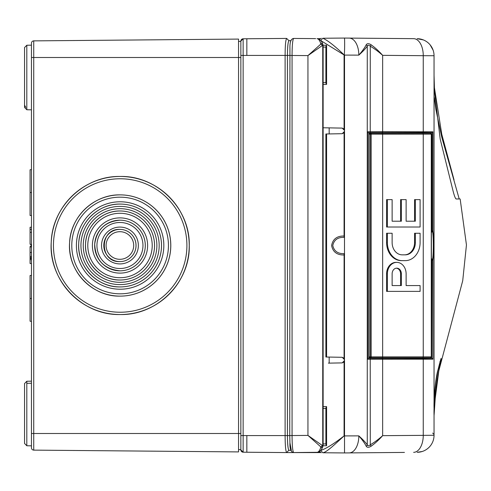 <?xml version="1.0" encoding="UTF-8"?>
<svg xmlns="http://www.w3.org/2000/svg" width="491" height="491" viewBox="0 0 491 491"><rect width="100%" height="100%" fill="white"/><g stroke="black" fill="none" stroke-linecap="round" stroke-linejoin="round"><path stroke-width="0.74" d="M26.809 383.33L31.455 383.244M31.455 381.163L26.809 381.249L26.809 445.754L31.455 445.84L31.455 447.823L31.455 43.177L31.455 45.16L26.809 45.246L26.809 109.751L31.455 109.837M31.455 321.458L30.074 321.218L30.074 275.506L31.455 275.433M30.074 298.516L31.455 298.448M24.55 95.794L24.55 107.455L24.55 105.154L25.827 107.412M31.455 43.177A2.302 2.302 0 0 1 33.732 40.876L33.732 450.124A2.302 2.302 0 0 1 31.455 447.823M31.455 244.322L30.074 244.248L30.074 232.353L31.455 232.286M30.074 247.562L30.074 251.484L30.074 246.525L31.455 246.445M30.074 251.484L30.074 251.797M31.455 252.448L30.074 252.448L30.074 247.004L31.455 246.918M30.074 252.448L30.074 256.462L31.455 256.511M30.074 256.462L30.074 257.701L31.455 257.775M30.074 257.701L30.074 258.407L31.455 258.481M31.455 229.463L30.074 229.389L30.074 227.265L31.455 227.192M30.074 229.389L30.074 232.562M30.074 258.407L30.074 263.526L31.455 263.599M30.074 259.659L31.455 259.659M31.455 169.542L30.074 169.782L30.074 215.494L31.455 215.567M30.074 192.484L31.455 192.552M30.994 246.47L30.994 244.297M26.809 445.754L24.55 443.459L24.55 383.545L26.809 381.249M24.55 413.895L24.55 431.798M26.809 109.751L24.55 107.455L24.55 47.541L26.809 45.246M24.55 59.202L24.55 77.105M33.732 450.124L238.552 451.91L238.552 39.09L33.732 40.876M238.552 41.391L240.854 41.41L240.854 57.496L31.455 57.496M238.552 449.609L240.854 449.59L240.854 433.504L31.455 433.504M246.838 452.236L243.137 452.199A2.302 2.302 180 0 1 240.854 449.897A2.302 2.302 180 0 0 243.137 452.199L240.854 449.897L240.854 41.103A2.302 2.302 180 0 1 243.137 38.801L243.137 452.199L286.658 452.579L246.838 452.236L246.838 435.572L285.111 435.572L285.111 55.428C285.161 45.368 285.676 39.697 286.658 38.421L288.966 40.704L290.954 40.698L288.99 40.698M170.794 245.5A50.622 50.622 -90 0 0 120.172 194.878L120.135 194.878A50.622 50.622 90 0 1 170.758 245.5A50.622 50.622 90 0 1 120.135 296.122A50.622 50.622 90 0 1 69.513 245.5A50.622 50.622 90 0 1 120.135 194.878C94.039 194.258 70.317 216.776 69.581 242.873C67.353 270.817 92.118 296.902 120.135 296.122L120.172 296.122A50.622 50.622 -90 0 0 170.794 245.5M246.838 38.764L286.658 38.421L243.137 38.801L240.854 41.103A2.302 2.302 180 0 1 243.137 38.801L246.838 38.764L246.838 55.428L240.854 55.428M286.658 452.579L286.658 452.579C285.676 451.297 285.161 445.625 285.111 435.572L287.419 435.572C287.493 443.944 287.965 448.829 288.837 450.229L286.658 452.579L320.451 452.579L286.695 452.579M289.942 442.827L289.745 435.56L292.065 435.548C292.127 445.57 292.648 451.241 293.63 452.561L293.63 452.561C290.973 452.156 289.751 448.915 289.942 442.827L291.323 450.302M290.954 450.302L288.966 450.296M288.966 40.704L288.837 40.771C287.971 42.152 287.499 47.038 287.419 55.428L287.419 435.572M288.837 450.229C287.984 448.762 287.517 443.882 287.444 435.591L287.444 55.409C287.517 47.136 287.978 42.257 288.837 40.771M289.745 435.56L289.942 48.167C289.77 42.054 290.991 38.807 293.612 38.439C292.648 39.746 292.127 45.418 292.065 55.452L292.065 435.548L307.943 435.407L322.477 445.589L320.832 446.927L307.943 435.407L307.943 55.593L320.832 44.073L320.691 43.386C319.819 40.624 318.684 39.053 317.29 38.672L317.008 38.642A2.302 2.185 -89.3 0 1 317.339 38.672M320.015 452.352L317.29 452.328C318.684 451.947 319.819 450.376 320.691 447.614L320.832 446.927L322.679 445.957L323.127 444.956L323.127 46.044L322.74 46.314L322.477 45.411L307.943 55.593L289.745 55.452M322.679 45.043A0.921 0.381 -39.2 0 1 322.477 45.411L320.832 44.073L322.679 45.043L323.109 46.314L323.109 444.686L322.74 444.686L322.74 46.314M320.691 43.386A2.302 1.608 -20.8 0 1 322.814 44.233L322.814 44.233C321.918 41.336 320.193 39.489 317.64 38.697L320.015 38.648M315.645 452.377L317.014 452.358A2.302 2.185 89.3 0 0 317.339 452.328M317.29 452.328A2.302 2.16 -99.3 0 0 317.64 452.303L317.64 452.303C319.494 452.248 321.218 450.407 322.814 446.767L322.814 446.767A2.302 1.608 -159.2 0 1 320.691 447.614M322.679 445.957A0.921 0.381 39.2 0 0 322.477 445.589L322.74 444.686M323.176 443.919L325.889 443.901L323.176 443.919M325.889 408.42L323.176 408.395L325.889 408.42M328.393 363.137L342.258 362.898L328.393 363.137M329.173 127.875L329.173 133.933M329.173 357.067L329.173 363.125M342.202 128.102L323.127 127.77L342.202 128.102L344.461 130.403L344.461 131.404L342.202 133.705L325.889 133.988L326.583 133.975L326.583 357.025L325.889 357.012L325.889 133.988M323.176 82.605L325.889 82.58L323.176 82.605M325.889 47.099L323.176 47.081L325.889 47.099M323.072 45.252L326.583 45.276L325.889 46.663L325.889 83.022L326.583 84.403L323.127 84.434M342.258 128.102L344.081 129.047L344.522 130.403L344.522 55.09M320.684 40.495L322.814 38.249C327.724 40.397 334.887 46.013 344.301 55.09L320.733 40.55M323.127 406.566L326.583 406.597L325.889 407.978L325.889 444.337L326.583 445.724L323.072 445.748M320.684 450.45C326.042 448.713 333.837 443.87 344.081 435.91C335.709 443.526 326.546 452.481 322.814 452.751L344.522 452.941L322.814 452.751L320.684 450.505M404.449 452.42L344.522 452.941L344.522 360.597L344.081 361.953L342.258 362.898M325.889 357.012L342.202 357.295L344.461 359.596L344.461 360.597L342.202 362.898M331.081 38.175L344.522 38.059L331.081 38.175M342.202 357.295L344.081 358.24L344.461 360.597M342.258 357.295L326.583 357.025M344.461 359.596L344.522 131.404L344.081 132.76L342.258 133.705L326.583 133.975M344.461 131.404L344.461 130.403M344.081 361.953L344.081 435.91L358.817 435.873C362.751 439.402 365.568 442.391 367.262 444.834L367.262 46.166C365.568 48.609 362.751 51.598 358.817 55.127L344.301 55.09C344.891 46.737 344.541 37.476 344.522 38.059L413.631 38.66A17.025 9.765 -89.5 0 1 423.248 55.692L382.649 55.336C378.616 51.745 374.498 48.701 370.288 46.209C368.919 44.957 367.912 44.939 367.262 46.166A2.302 1.761 -146.6 0 0 366.225 44.755C367.17 43.318 368.809 43.331 371.141 44.798C375.136 47.664 378.972 51.174 382.649 55.336L382.649 131.643L432.915 131.797L432.915 230.745C434.105 240.572 434.105 250.404 432.915 260.255L432.915 359.203L367.403 359.252L367.642 358.32L422.739 358.436L431.755 358.301L429.146 358.252L429.146 357.792M344.522 237.356L344.099 237.362C337.808 237.171 334.027 239.89 332.769 245.518C334.052 251.128 337.833 253.835 344.099 253.638L344.522 253.644L344.522 255.001L344.081 254.995C337.01 255.099 332.855 251.944 331.615 245.537C332.818 239.08 336.973 235.907 344.081 236.005L344.081 132.76M366.225 446.245A2.302 1.761 -33.4 0 0 367.262 444.834C367.912 446.061 368.919 446.043 370.288 444.791C374.498 442.299 378.616 439.255 382.649 435.664C378.972 439.819 375.136 443.336 371.141 446.202C368.809 447.669 367.17 447.682 366.225 446.245C364.862 443.428 362.395 439.967 358.817 435.873A17.025 9.765 89.5 0 1 349.199 452.898M349.199 38.102A17.025 9.765 -89.5 0 1 358.817 55.127C362.395 51.033 364.862 47.572 366.225 44.755M423.389 39.931L417.166 38.691A17.025 17.025 0 0 1 434.044 55.722L423.248 55.692L423.248 131.643A0.921 0.528 -90 0 1 422.739 132.564L367.642 132.68L367.704 358.442M433.136 50.242L430.196 44.939M382.133 358.436A0.921 0.528 90 0 1 382.649 359.357L382.649 435.664L434.044 435.278A17.025 17.025 0 0 1 417.166 452.309L422.26 451.481M367.642 132.68L367.403 131.748L382.649 131.643A0.921 0.528 -90 0 1 382.133 132.564M370.226 132.662L370.288 46.209L371.141 44.798M371.141 446.202L370.288 444.791L370.226 358.338M434.044 55.722L434.044 435.278M454.028 179.847L441.765 134.252L434.418 87.68L434.044 75.221L434.124 81.04M434.044 415.779L435.953 387.516L437.997 374.878L441.28 359.179L440.028 361.517L434.044 407.542L434.044 401.215M434.044 94.56L434.044 87.171L440.194 139.082L452.776 189.821C454.138 195.344 455.243 198.395 456.102 198.972L459.423 198.972L459.024 198.223M412.956 358.252L429.146 358.252M412.956 358.295L387.645 358.35L385.791 358.252L386.736 358.252L386.736 357.792M386.736 132.693L368.827 132.748L368.827 358.252L385.791 358.252M368.827 358.252L367.704 358.313M368.827 132.748L367.704 132.687M385.791 132.748L412.956 132.705M431.38 231.703L432.049 230.745L432.049 132.65L412.956 132.748M431.755 132.699L422.739 132.564M432.049 132.65L432.915 131.797M431.38 258.34L432.497 259.929A0.921 0.436 9.6 0 1 432.915 260.255L432.049 260.255L431.38 259.297M431.755 358.301L432.049 260.255L432.497 259.929C433.59 254.633 433.584 236.281 432.497 231.071A0.921 0.436 -9.6 0 0 432.915 230.745L432.049 230.745L432.497 231.071L431.38 232.66M432.049 358.35L432.915 359.203M434.069 412.563L434.228 407.039M435.953 387.516L434.044 415.325M370.03 357.792L370.981 357.792L370.03 357.792L368.974 356.877L368.974 134.123L370.03 133.208L370.981 133.208L370.03 133.208M386.736 132.748L386.736 133.208M429.146 133.208L429.146 132.748M412.956 358.35L412.956 357.792L430.429 357.792M430.607 357.773A0.921 0.761 -91.8 0 1 430.46 357.792L370.987 357.792L370.226 356.877L370.226 134.123L370.981 133.208L388.455 133.208L388.455 132.65M368.974 356.877L370.239 356.871A0.921 0.743 -91.7 0 0 370.987 357.792L388.455 357.792L388.455 358.35M412.956 132.65L412.956 133.208L430.454 133.208A0.921 0.761 -88.2 0 1 430.46 133.208L430.46 133.208A0.921 0.761 -88.2 0 1 430.607 133.227M388.455 357.792L412.956 357.792M388.455 133.208L412.956 133.208M382.127 357.743A0.921 0.528 90 0 0 382.649 356.822L382.649 134.178L371.264 134.129L370.239 134.129L370.239 356.871L431.264 356.871A0.921 0.816 91 0 1 430.454 357.792L430.46 357.792A0.921 0.761 -91.8 0 1 430.441 357.792L431.38 356.871L431.38 134.129L430.429 133.208M431.196 134.129L382.649 134.178A0.921 0.528 90 0 0 382.127 133.257L430.441 133.208A0.921 0.816 89 0 1 431.264 134.129L431.196 134.129M431.264 356.871L431.264 134.129M368.974 134.123L370.239 134.129A0.921 0.743 -88.3 0 1 370.987 133.208L382.127 133.257M434.044 415.153C433.357 394.494 440.341 363.039 440.654 361.321C440.758 357.546 433.338 384.797 434.044 408.205L434.044 415.153L434.94 396.403L437.008 380.445L440.685 361.106L440.482 360.093M387.381 233.256L386.589 233.256L386.589 242.572A18.069 14.804 90 0 0 401.392 260.641L405.296 260.641A18.069 14.804 90 0 0 420.1 242.572L420.1 233.256L415.349 233.256L415.349 242.572A12.275 10.053 -90 0 1 405.296 254.841L402.184 254.841A12.275 10.053 -90 0 1 392.131 242.572L392.131 233.256L387.381 233.256L387.381 242.572A18.069 14.804 90 0 0 402.184 260.641M415.349 233.256L414.557 233.256L414.557 242.572A12.275 10.053 -90 0 1 404.504 254.841L402.184 254.841M396.746 262.372L395.955 262.372A11.434 9.366 90 0 0 386.589 273.806L386.589 291.378L420.1 291.378L420.1 285.578L406.118 285.578L406.118 273.806A11.434 9.366 90 0 0 396.746 262.372A11.434 9.366 90 0 0 387.381 273.806L387.381 291.378M419.308 285.578L406.118 285.578M387.381 199.622L386.589 199.622L386.589 227.008L420.1 227.008L420.1 199.622L415.349 199.622L415.349 221.208L406.118 221.208L406.118 199.622L401.368 199.622L401.368 221.208L392.131 221.208L392.131 199.622L387.381 199.622L387.381 227.008M401.368 199.622L400.576 199.622L400.576 221.208L392.131 221.208M415.349 199.622L414.557 199.622L414.557 221.208L406.118 221.208M392.131 285.578L401.368 285.578L401.368 273.806A5.64 4.615 90 0 0 396.746 268.166A5.64 4.615 90 0 0 392.131 273.806L392.131 285.578L400.576 285.578L400.576 273.806A5.64 4.615 90 0 0 396.354 268.19M293.612 38.439L315.645 38.623M120.234 314.535C157.12 315.486 190.213 282.386 189.262 245.5A69.035 69.028 -90 0 0 120.234 176.465L120.191 176.465A69.035 69.028 90 0 1 189.225 245.5A69.035 69.028 90 0 1 120.191 314.535A69.035 69.028 90 0 1 51.162 245.5A69.035 69.028 90 0 1 120.191 176.465C84.612 175.618 52.261 206.337 51.254 241.916C48.21 280.017 81.991 315.596 120.191 314.535L120.234 314.535A69.035 69.028 -90 0 0 189.262 245.5C190.213 208.607 157.12 175.514 120.234 176.465M186.905 245.5A66.733 66.727 -90 0 0 86.809 187.709A66.733 66.727 -90 0 0 86.809 303.291A66.733 66.727 -90 0 0 186.905 245.5M240.854 435.572L246.838 435.572M287.419 55.428L246.838 55.428M168.438 245.5A48.321 48.321 -90 0 0 95.954 203.648A48.321 48.321 -90 0 0 95.954 287.352A48.321 48.321 -90 0 0 168.438 245.5M163.834 245.5A43.724 43.717 90 0 1 98.255 283.362A43.724 43.717 90 0 1 98.255 207.638A43.724 43.717 90 0 1 163.834 245.5M289.745 435.591L287.444 435.591M161.514 245.5A41.422 41.416 -90 0 0 120.099 204.078L120.08 204.078A41.422 41.416 90 0 1 161.502 245.5A41.422 41.416 90 0 1 120.08 286.922A41.422 41.416 90 0 1 78.664 245.5A41.422 41.416 90 0 1 120.08 204.078C98.728 203.575 79.321 222 78.72 243.352C76.891 266.214 97.157 287.56 120.08 286.922L120.099 286.922A41.422 41.416 -90 0 0 161.514 245.5M289.745 55.409L287.444 55.409M293.63 452.561L317.64 452.303M159.176 245.5A39.12 39.12 -90 0 0 100.502 211.621A39.12 39.12 -90 0 0 100.502 279.379A39.12 39.12 -90 0 0 159.176 245.5M317.29 38.672A2.302 2.16 -80.7 0 1 317.64 38.697M156.875 245.5A36.819 36.819 90 0 1 101.649 277.384A36.819 36.819 90 0 1 101.649 213.616A36.819 36.819 90 0 1 156.875 245.5M154.555 245.5A34.517 34.517 -90 0 0 120.043 210.983L120.025 210.983A34.517 34.517 90 0 1 154.542 245.5A34.517 34.517 90 0 1 120.025 280.017A34.517 34.517 90 0 1 85.508 245.5A34.517 34.517 90 0 1 120.025 210.983C102.232 210.559 86.06 225.915 85.557 243.708C84.035 262.759 100.925 280.545 120.025 280.017L120.043 280.017A34.517 34.517 -90 0 0 154.555 245.5M344.081 129.047L344.081 55.09M326.583 45.276L326.583 84.403M326.583 406.597L326.583 445.724M152.216 245.5A32.216 32.216 -90 0 0 103.896 217.599A32.216 32.216 -90 0 0 103.896 273.401A32.216 32.216 -90 0 0 152.216 245.5M322.814 38.249L344.522 38.059M147.619 245.5A27.613 27.613 90 0 1 106.197 269.412A27.613 27.613 90 0 1 106.197 221.588A27.613 27.613 90 0 1 147.619 245.5M344.081 358.24L344.099 253.638M344.099 237.362L344.081 236.005L344.522 235.999M367.403 359.252L367.403 131.748M422.739 358.436A0.921 0.528 90 0 1 423.248 359.357L423.248 435.308A17.025 9.765 89.5 0 1 413.631 452.34M145.293 245.5A25.311 25.311 -90 0 0 119.982 220.189L119.97 220.189A25.311 25.311 90 0 1 145.281 245.5A25.311 25.311 90 0 1 119.97 270.811A25.311 25.311 90 0 1 94.659 245.5A25.311 25.311 90 0 1 119.97 220.189C105.203 221.509 96.776 229.506 94.689 244.187C95.555 260.242 103.982 269.117 119.97 270.811L119.982 270.811A25.311 25.311 -90 0 0 145.293 245.5M142.961 245.5A23.009 23.009 -90 0 0 108.443 225.572A23.009 23.009 -90 0 0 108.443 265.428A23.009 23.009 -90 0 0 142.961 245.5M138.358 245.5A18.406 18.406 90 0 1 110.745 261.445A18.406 18.406 90 0 1 110.745 229.555A18.406 18.406 90 0 1 138.358 245.5M136.038 245.5A16.105 16.105 -90 0 0 119.927 229.395A16.105 16.105 90 0 1 136.019 245.5A16.105 16.105 90 0 1 119.914 261.605A16.105 16.105 -90 0 0 136.038 245.5M119.914 261.605A16.105 16.105 90 0 1 103.804 245.5A16.105 16.105 90 0 1 119.914 229.395L119.927 229.395C99.09 228.425 99.176 262.636 119.914 261.605L119.927 261.605M371.159 357.792L371.159 133.208M133.699 245.5A13.809 13.803 -90 0 0 112.991 233.544A13.809 13.803 -90 0 0 112.991 257.456A13.809 13.803 -90 0 0 133.699 245.5M422.733 133.257A0.921 0.528 90 0 1 423.248 134.178L423.248 356.822A0.921 0.528 90 0 1 422.733 357.743M387.381 242.572L386.589 242.572M415.349 242.572L414.557 242.572M387.381 273.806L386.589 273.806M401.368 273.806L400.576 273.806M323.127 46.037L322.814 44.233M322.814 446.767L323.127 444.956M319.34 39.341L321.267 38.261M319.34 451.659L321.267 452.739M460.153 198.972L466.45 244.954L462.718 280.729L438.733 371.122M434.099 79.929L434.069 78.278M432.675 433.08L434.044 434.461M459.208 198.972L441.783 137.259L435.879 109.407L434.32 97.666M434.044 407.542C434.247 392.904 435.376 381.041 437.426 371.963L441.096 358.375"/></g></svg>
